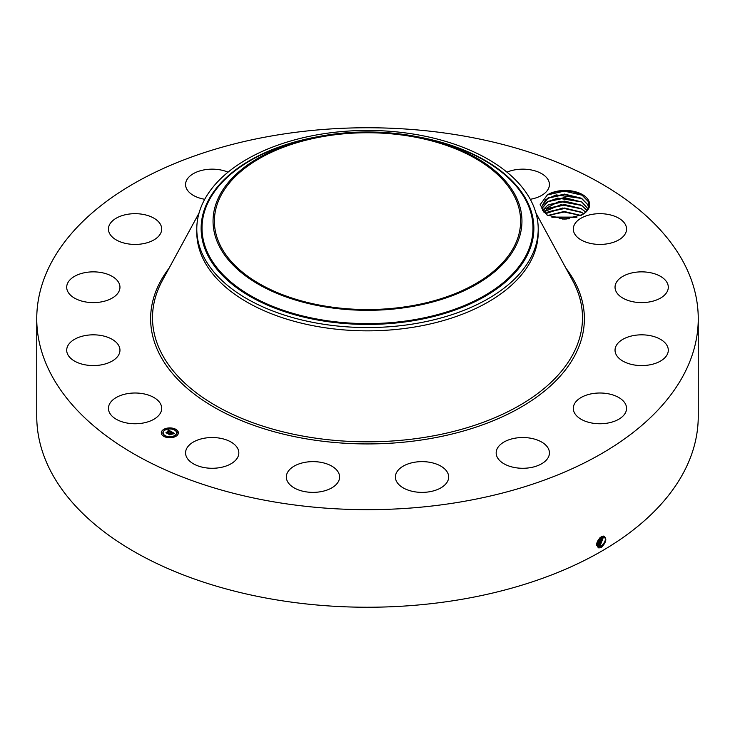 <?xml version="1.0" encoding="UTF-8"?>
<svg xmlns="http://www.w3.org/2000/svg" width="735" height="735" viewBox="0 0 735 735"><rect width="100%" height="100%" fill="white"/><g stroke="black" fill="none" stroke-linecap="round" stroke-linejoin="round"><path stroke-width="1.1" d="M698.25 318.714L698.25 416.286A330.75 190.953 180 0 1 460.615 599.521A330.75 190.953 180 0 1 36.75 416.286L36.75 318.714A330.75 190.953 180 0 1 274.385 135.479A330.75 190.953 180 0 1 698.25 318.714A330.75 190.953 180 0 1 460.615 501.95A330.75 190.953 180 0 1 36.75 318.714M603.444 536.091C607.064 538.075 606.504 541.768 601.754 547.171L599.043 547.942C595.433 545.14 596.214 541.41 601.377 536.761L602.029 536.44M548.714 194.113L547.465 194.775L540.087 204.799L547.061 215.052L564.609 219.076L582.359 214.657A23.474 13.552 180 0 0 583.167 214.133C588.395 210.348 590.003 206.076 588.009 201.289L582.148 195.253C571.49 189.759 560.346 189.382 548.714 194.113A24.494 14.14 180 0 1 588.671 200.618A24.494 14.14 180 0 1 583.314 214.087M160.625 404.048A26.635 15.371 180 0 1 161.7 408.375A26.635 15.371 180 0 1 138.86 423.599A26.635 15.371 180 0 1 109.524 412.712A26.635 15.371 180 0 1 108.44 408.375A26.635 15.371 180 0 1 131.289 393.161A26.635 15.371 180 0 1 160.625 404.048M66.857 348.555A26.635 15.371 180 0 1 94.76 334.848A26.635 15.371 180 0 1 119.961 350.2A26.635 15.371 180 0 1 119.814 351.844A26.635 15.371 180 0 1 91.903 365.552A26.635 15.371 180 0 1 66.701 350.2A26.635 15.371 180 0 1 66.857 348.555M69.963 279.86A26.635 15.371 180 0 1 99.923 272.336A26.635 15.371 180 0 1 119.961 287.229A26.635 15.371 180 0 1 116.709 294.597A26.635 15.371 180 0 1 86.748 302.131A26.635 15.371 180 0 1 66.701 287.229A26.635 15.371 180 0 1 69.963 279.86M118.372 217.082A26.635 15.371 180 0 1 146.568 215.18A26.635 15.371 180 0 1 161.7 229.054A26.635 15.371 180 0 1 151.777 241.025A26.635 15.371 180 0 1 123.581 242.917A26.635 15.371 180 0 1 108.44 229.054A26.635 15.371 180 0 1 118.372 217.082M204.734 199.286A26.635 15.371 180 0 1 185.569 184.522A26.635 15.371 180 0 1 204.697 169.776A26.635 15.371 180 0 1 228.034 172.165M506.966 172.165A26.635 15.371 180 0 1 543.542 174.884A26.635 15.371 180 0 1 549.431 184.522A26.635 15.371 180 0 1 530.266 199.286M625.476 224.726A26.635 15.371 180 0 1 626.56 229.054A26.635 15.371 180 0 1 603.711 244.268A26.635 15.371 180 0 1 574.375 233.381A26.635 15.371 180 0 1 573.3 229.054A26.635 15.371 180 0 1 596.14 213.83A26.635 15.371 180 0 1 625.476 224.726M668.143 288.873A26.635 15.371 180 0 1 640.24 302.581A26.635 15.371 180 0 1 615.039 287.229A26.635 15.371 180 0 1 615.186 285.584A26.635 15.371 180 0 1 643.097 271.877A26.635 15.371 180 0 1 668.299 287.229A26.635 15.371 180 0 1 668.143 288.873M665.037 357.568A26.635 15.371 180 0 1 635.077 365.102A26.635 15.371 180 0 1 615.039 350.2A26.635 15.371 180 0 1 618.291 342.832A26.635 15.371 180 0 1 648.252 335.307A26.635 15.371 180 0 1 668.299 350.2A26.635 15.371 180 0 1 665.037 357.568M616.628 420.356A26.635 15.371 180 0 1 588.432 422.248A26.635 15.371 180 0 1 573.3 408.375A26.635 15.371 180 0 1 583.222 396.404A26.635 15.371 180 0 1 611.419 394.511A26.635 15.371 180 0 1 626.56 408.375A26.635 15.371 180 0 1 616.628 420.356M530.303 467.662A26.635 15.371 180 0 1 496.171 452.907A26.635 15.371 180 0 1 515.308 438.152A26.635 15.371 180 0 1 549.431 452.907A26.635 15.371 180 0 1 530.303 467.662M419.18 492.294A26.635 15.371 180 0 1 395.402 477.006A26.635 15.371 180 0 1 424.885 461.718A26.635 15.371 180 0 1 448.662 477.006A26.635 15.371 180 0 1 419.18 492.294M300.202 490.493A26.635 15.371 180 0 1 286.338 477.006A26.635 15.371 180 0 1 325.734 463.509A26.635 15.371 180 0 1 339.598 477.006A26.635 15.371 180 0 1 300.202 490.493M191.458 462.554A26.635 15.371 180 0 1 185.569 452.907A26.635 15.371 180 0 1 203.338 438.409A26.635 15.371 180 0 1 232.94 443.26A26.635 15.371 180 0 1 238.829 452.907A26.635 15.371 180 0 1 221.051 467.405A26.635 15.371 180 0 1 191.458 462.554M175.876 436.324A8.535 4.925 180 0 1 166.569 437.389A8.535 4.925 180 0 1 161.305 432.832A8.535 4.925 180 0 1 163.804 429.35A8.535 4.925 180 0 1 173.102 428.284A8.535 4.925 180 0 1 178.375 432.832A8.535 4.925 180 0 1 175.876 436.324M596.664 544.947L597.775 546.564L600.945 546.362C605.824 541.824 606.632 538.415 603.38 536.155L604.243 536.375M410.608 305.971A153.11 88.393 180 0 1 214.39 221.143A153.11 88.393 180 0 1 324.392 136.324A153.11 88.393 180 0 1 520.61 221.143A153.11 88.393 180 0 1 410.608 305.971M581.495 194.867L582.148 195.253M178.375 432.943A8.535 4.925 0 0 0 173.019 428.468A8.535 4.925 0 0 0 163.804 429.562A8.535 4.925 0 0 0 161.305 432.943M597.775 546.564L600.964 546.381C605.805 541.814 606.605 538.406 603.352 536.146M515.704 246.253A154.451 89.174 180 0 1 324.016 306.715A154.451 89.174 180 0 1 219.296 196.043A154.451 89.174 180 0 1 307.515 138.97A154.451 89.174 180 0 1 427.485 138.97A154.451 89.174 180 0 1 515.704 246.253M581.514 215.19L582.359 214.657M547.511 215.291L542.641 210.412L541.686 206.755L548.218 197.834L564.489 194.095L581.137 198.147L587.688 204.56L588.551 207.334L587.688 204.532L581.716 198.459L556.147 194.904L545.646 199.562L541.686 206.755M538.213 228.998L538.213 232.297A170.713 98.554 180 0 1 415.56 326.864A170.713 98.554 180 0 1 196.787 232.297L196.787 228.998A170.713 98.554 180 0 1 203.696 201.252A170.713 98.554 180 0 1 319.44 134.431A170.713 98.554 180 0 1 538.213 228.998A170.713 98.554 180 0 1 531.304 256.745A170.713 98.554 180 0 1 415.56 323.575A170.713 98.554 180 0 1 196.787 228.998M163.115 432.943A6.725 3.886 0 0 0 163.115 433.044A6.725 3.886 0 0 0 167.268 436.627A6.725 3.886 0 0 0 174.59 435.791A6.725 3.886 0 0 0 176.565 433.044A6.725 3.886 0 0 0 176.556 432.943M174.746 429.828L175.72 429.828M174.746 436.057L175.72 436.057M176.979 432.943L177.953 432.943M163.96 436.057L164.925 436.057M169.353 437.343L170.318 437.343M163.96 429.828L164.925 429.828M169.353 428.533L170.318 428.533M161.718 432.943L162.692 432.943M600.1 545.848L603.766 536.201L600.082 545.839L597.38 546.252L600.082 545.839L600.504 546.877M165.081 430.085A6.725 3.886 0 0 0 163.115 432.832A6.725 3.886 0 0 0 167.268 436.425A6.725 3.886 0 0 0 174.59 435.579A6.725 3.886 0 0 0 176.565 432.832A6.725 3.886 0 0 0 172.413 429.249A6.725 3.886 0 0 0 165.081 430.085M174.866 429.506L175.748 429.718L174.866 429.506M174.866 435.736L175.748 435.947L174.866 435.736M177.098 432.621L177.989 432.832L177.098 432.621M164.08 435.736L164.962 435.947L164.08 435.736M169.473 437.031L170.355 437.242L169.473 437.031M164.805 429.929L163.923 429.718L164.805 429.929M170.208 428.643L169.316 428.431L170.208 428.643M162.573 433.044L161.691 432.832L162.573 433.044M171.586 431.803L170.465 432.033L170.097 431.179L167.231 433.154L166.027 432.456L169.326 430.976L168.067 430.802L169.528 430.866L168.021 430.673L168.462 429.984L171.586 431.803M171.558 431.996L170.447 432.152L171.558 431.996M170.511 431.776L170.07 431.408L167.332 433.466L165.991 432.685L167.258 433.338L170.061 431.316L170.538 431.803M174.627 433.512L173.405 433.723L172.55 432.566L171.319 433.283L172.569 432.75L173.396 433.54L172.56 432.823L171.549 433.411L172.808 433.632L171.705 434.266L171.099 433.411L169.757 434.569L168.471 433.825L171.889 431.932L174.627 433.512M174.507 433.733L173.368 433.861L174.507 433.678M171.769 434.449L172.881 433.733L171.769 434.449M171.099 433.668L169.858 434.918L168.343 433.962L169.785 434.798L171.108 433.595L171.641 433.981L171.108 433.595M581.798 202.024L588.009 208.777L581.716 201.941L557.635 198.101L547.051 202.006L541.906 208.501L548.218 201.316L564.489 197.586L581.798 202.024M168.462 429.984L171.356 431.84M169.326 430.976L166.707 432.492M171.898 432.143L174.314 433.54M171.907 432.336L170.786 432.979M170.373 433.218L169.243 433.87M171.944 433.641L172.44 433.843M599.236 545.324L603.224 536.155L599.218 545.306L597.132 545.839L599.236 545.324L599.641 546.344M587.063 210.394L581.716 205.423L559.16 201.353L542.549 210.247L548.218 204.808L564.489 201.068L581.137 205.111L587.054 210.403M596.305 545.315L598.382 544.791L602.599 536.247M596.287 545.306L598.354 544.782L602.581 536.247M585.657 212.066L581.716 208.915L560.787 204.67L543.679 211.983L548.218 208.29L564.489 204.55L581.137 208.602L585.639 212.075M596.655 544.626L597.518 544.258L601.864 536.504M596.655 544.607L597.491 544.249L601.846 536.513M581.716 212.397L562.569 208.042L545.37 213.729L548.218 211.772L564.489 208.033L581.137 212.084L583.673 213.766L581.716 212.397M596.719 543.698L600.991 536.982M596.719 543.67L600.964 536.991M580.99 215.456L564.112 211.487L547.832 215.456L564.379 211.524L580.972 215.474M597.031 542.329L599.843 537.855M597.04 542.292L599.815 537.891M577.003 217.128L551.746 217.082M576.957 217.147L551.783 217.091M569.276 218.809L559.409 218.773M569.395 218.791L559.289 218.764M562.367 219.021L566.308 219.039M552.233 217.238L576.497 217.294M547.887 215.484L564.158 212.02L580.889 215.511M547.501 212.195L564.508 208.529L581.854 212.507M547.501 208.712L564.508 205.047L581.854 209.025M547.501 205.23L564.508 201.565L581.854 205.534M547.501 201.748L564.508 198.082L581.854 202.051M547.501 198.257L564.508 194.591L581.854 198.569M547.097 194.995L564.351 191.109L582.037 195.188M565.886 268.119A216.88 125.216 180 0 1 428.56 438.868A216.88 125.216 180 0 1 204.468 401.292A216.88 125.216 180 0 1 169.114 268.119M601.368 547.4L600.964 546.381M535.962 213.058L572.629 280.54A214.987 124.123 180 0 1 428.027 436.801A214.987 124.123 180 0 1 214.069 404.645A214.987 124.123 180 0 1 162.371 280.54L199.038 213.058M598.924 548.025L598.85 546.913M427.485 138.97L431.767 140.018A165.485 95.541 180 0 1 526.297 254.962A165.485 95.541 180 0 1 320.91 319.734A165.485 95.541 180 0 1 208.703 201.16A165.485 95.541 180 0 1 303.233 140.018L307.515 138.97M598.079 547.501L598.005 546.381M318.136 136.646A166.367 96.046 0 0 0 207.867 201.335A166.367 96.046 0 0 0 320.662 320.543A166.367 96.046 0 0 0 527.133 255.412A166.367 96.046 0 0 0 416.864 136.646M598.777 545.811L598.382 544.791M597.913 545.287L597.518 544.258M597.05 544.754L596.655 543.735"/></g></svg>
